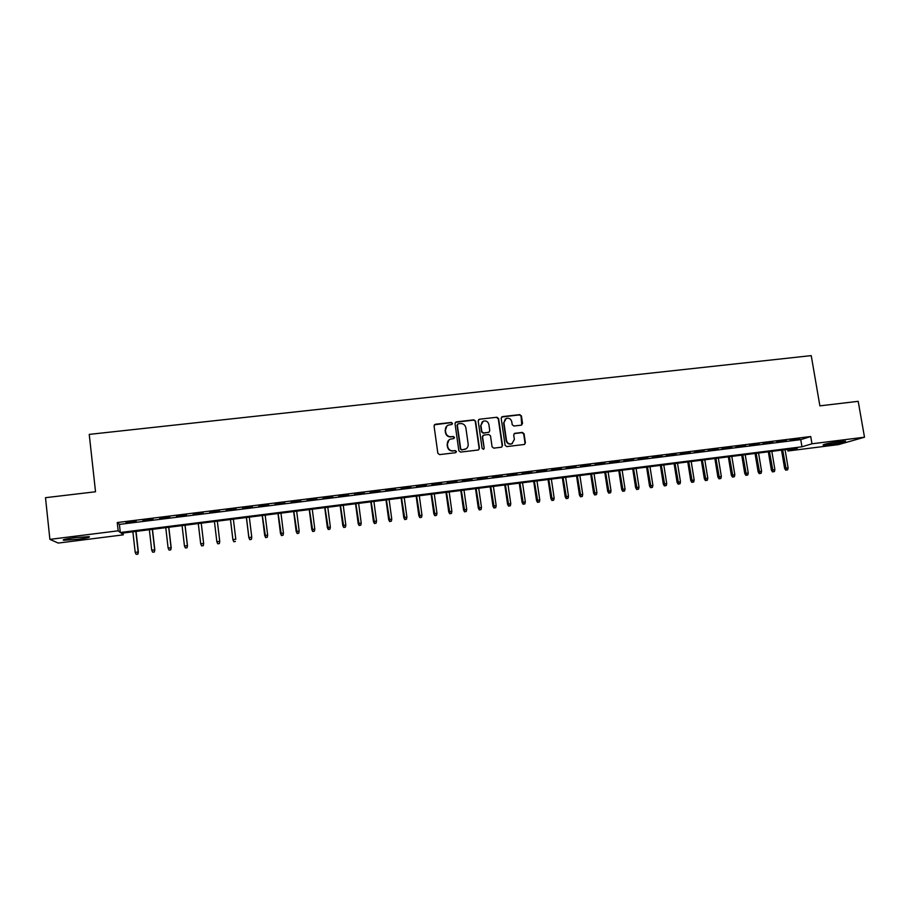 <?xml version="1.0" encoding="UTF-8"?>
<svg xmlns="http://www.w3.org/2000/svg" width="910" height="910" viewBox="0 0 910 910"><rect width="100%" height="100%" fill="white"/><g stroke="black" fill="none" stroke-linecap="round" stroke-linejoin="round"><path stroke-width="1.36" d="M452.509 423.377L451.303 422.433L435.344 424.253L434.047 425.937L437.846 453.271L439.564 454.613L455.569 452.702L456.467 451.519L455.262 450.575L453.203 450.825C450.245 450.882 448.414 449.449 447.709 446.537L447.39 444.262C447.208 441.896 448.164 440.201 450.257 439.177L453.851 438.54L454.488 437.426L453.282 436.493L451.224 436.732C448.266 436.777 446.435 435.344 445.741 432.443L445.422 430.18C445.229 427.859 446.162 426.176 448.198 425.141L451.895 424.47L452.509 423.377M452.008 424.413L452.224 423.616L451.03 422.672L434.377 424.777M455.899 452.6L456.183 451.724L454.989 450.791L453.203 450.825M453.953 438.495L454.204 437.653L453.009 436.72L451.224 436.732M828.987 444.649L823.084 445.081C823.209 444.319 828.737 443.136 839.668 441.555L845.538 441.123C845.322 441.907 839.805 443.09 828.987 444.649M77.907 539.266L63.734 540.267C61.8 539.801 65.509 538.936 74.847 537.651L88.975 536.65C90.852 537.127 87.155 538.003 77.907 539.266M521.305 425.163L522.545 423.503L521.441 415.961L519.758 414.641L502.434 416.609L501.183 418.281L505.096 445.274L506.79 446.594L524.467 444.455L525.389 442.863L524.046 433.729L522.363 432.409L514.605 433.365L513.706 434.946L514.366 439.473L511.909 443.739C509.111 444.342 507.302 443.238 506.495 440.406L503.912 422.638L506.244 418.452C509.088 417.758 510.931 418.862 511.784 421.739L512.205 424.686L513.9 426.016L521.305 425.163M49.891 539.38L45.5 497.69L95.527 491.764L89.237 434.388L811.231 355.617L819.887 405.86L858.198 401.321L864.5 437.209L838.531 444.603L787.923 450.985L797.433 448.141L121.269 533.26L123.282 534.852L58.24 543.065L49.891 539.38L118.175 530.814L120.302 532.498L801.972 446.787L811.97 443.796L864.5 437.209M117.253 522.545L119.403 524.399L800.755 439.644L810.73 436.527L117.253 522.545L118.175 530.814M810.73 436.527L811.97 443.796M475.589 421.193L473.882 419.863L456.285 421.865L455 423.548L458.845 450.768L460.551 452.111L478.182 450.006L479.456 448.323L475.589 421.193L473.587 420.113L455.364 422.342M479.456 419.226L496.917 417.246L498.6 418.566L502.513 445.582L501.592 447.174L493.777 448.152L492.082 446.821L490.501 435.833L488.807 434.502L483.836 435.082L482.562 436.754L484.211 448.221L483.563 449.335L482.129 448.459L478.182 420.898L479.456 419.226L496.917 417.246M136.125 521.237L125.955 522.499L136.125 521.237M153.017 519.132L142.893 520.395L153.017 519.132M169.806 517.051L159.739 518.302L169.806 517.051M186.505 514.98L176.494 516.22L186.505 514.98M203.101 512.91L193.159 514.15L203.101 512.91M219.617 510.863L209.721 512.091L219.651 511.204M236.043 508.826L226.203 510.385L236.043 508.826M252.377 506.79L242.549 508.36L252.377 506.79M268.621 504.777L258.793 506.347L268.621 504.777M284.784 502.775L274.957 504.333L284.784 502.775M300.846 500.773L291.018 502.331L300.846 500.773M316.839 498.794L307.011 500.352L316.839 498.794M332.73 496.814L322.913 498.373L332.73 496.814M348.541 494.847L338.725 496.405L348.541 494.847M364.273 492.901L354.456 494.448L364.273 492.901M379.914 490.956L370.097 492.515L379.914 490.956M395.475 489.023L385.658 490.581L395.475 489.023M410.945 487.1L401.139 488.647L410.945 487.1M426.346 485.189L416.541 486.736L426.346 485.189M441.657 483.29L431.852 484.837L441.657 483.29M456.888 481.39L447.094 482.937L456.888 481.39M472.04 479.513L462.246 481.06L472.04 479.513M487.123 477.636L477.329 479.183L487.123 477.636M502.115 475.771L492.321 477.318L502.115 475.771M517.028 473.917L507.245 475.464L517.028 473.917M531.872 472.074L522.078 473.621L531.872 472.074M546.626 470.242L536.854 471.789L546.626 470.242M561.311 468.423L551.54 469.958L561.311 468.423M575.928 466.602L566.157 468.149L575.928 466.602M590.454 464.805L580.694 466.341L590.454 464.805M604.922 463.008L595.151 464.544L604.922 463.008M619.301 461.222L609.541 462.758L619.301 461.222M633.61 459.436L623.862 460.972L633.61 459.436M647.852 457.673L638.103 459.209L647.852 457.673M662.025 455.91L652.277 457.446L662.025 455.91M676.119 454.158L666.37 455.694L676.119 454.158M690.144 452.418L680.407 453.942L690.144 452.418M704.09 450.689L694.364 452.213L704.09 450.689M717.979 448.96L708.253 450.484L717.979 448.96M731.788 447.242L722.062 448.766L731.788 447.242M745.529 445.536L735.815 447.06L745.529 445.536M759.202 443.841L749.499 445.365L759.202 443.841M772.817 442.146L763.103 443.671L772.817 442.146M786.354 440.474L776.651 441.987L786.354 440.474M790.13 440.315L799.822 438.791L790.13 440.315M787.651 449.381L787.923 450.985M123.078 533.033L123.282 534.852M119.403 524.399L120.302 532.498M800.755 439.644L801.972 446.787M446.833 426.051L445.422 430.18M450.95 436.959C447.993 437.005 446.173 435.572 445.468 432.671L445.149 430.407M448.96 439.974L447.39 444.262M452.93 451.03C449.972 451.087 448.141 449.654 447.436 446.753L447.117 444.478M478.66 449.858L479.149 448.528L475.282 421.444M458.23 423.798L457.332 424.97L460.699 448.858L461.905 449.79L465.226 449.244C467.376 448.243 468.354 446.537 468.172 444.125L465.863 427.825C465.158 424.936 463.338 423.503 460.392 423.548L458.23 423.798M457.548 424.162L457.332 424.97M466.102 448.801L461.609 449.995L460.414 449.062L457.048 425.209M501.672 447.14L502.183 445.786L498.271 418.816L496.587 417.485M483.005 435.458L482.254 436.982L484.211 448.221M483.597 449.324L483.892 448.425M488.863 424.447C488.01 421.546 486.145 420.443 483.267 421.159L480.935 425.357L481.834 431.636L483.54 432.967L488.875 432.296L489.762 430.714L488.863 424.447M482.243 421.796L480.935 425.357M489.011 432.239L483.221 433.194L481.526 431.863L480.628 425.596M479.149 419.476L478.569 419.669M505.3 419.01L503.912 422.638M512.398 443.523L511.557 443.955C508.77 444.558 506.961 443.443 506.153 440.622L503.583 422.877M524.501 444.433L525.024 443.068L523.682 433.956L522.01 432.637L514.184 433.615M521.726 425.038L521.089 416.211L519.405 414.892L501.592 417.019M136.125 554.304L137.888 554.167L136.125 554.304L135.18 552.279L138.365 552.04L136.045 531.406M137.774 554.088L138.161 551.892L135.852 531.429M135.18 552.279L132.883 531.804M138.365 552.04L137.888 554.167M152.63 552.165L154.359 552.029L152.63 552.165L151.697 550.14L154.825 549.913L152.47 529.336M154.268 551.949L154.655 549.754L152.323 529.347M151.697 550.14L149.365 529.722M154.825 549.913L154.359 552.029M169.032 550.038L170.75 549.913L169.032 550.038L168.111 548.013L171.194 547.797L168.816 527.277M170.67 549.822L171.057 547.638L168.714 527.288M168.111 548.013L165.768 527.663M171.194 547.797L170.75 549.913M185.356 547.922L187.039 547.797L185.356 547.922L184.446 545.909L187.471 545.693L185.071 525.229M186.982 547.706L187.38 545.522L185.003 525.241M184.446 545.909L182.08 525.605M187.471 545.693L187.039 547.797M203.658 543.6L201.246 523.193L203.658 543.6L203.249 545.693L201.588 545.818L203.249 545.693M201.622 545.898L200.689 543.805L198.3 523.568M201.588 545.818L200.689 543.805L203.601 543.429L203.214 545.602M217.752 543.816L219.356 543.509L217.752 543.816L216.842 541.712L219.742 541.336L217.331 521.168M219.356 543.509L219.742 541.336L219.367 543.6M217.74 543.714L216.842 541.712L214.441 521.532M233.79 541.734L235.406 541.427L233.79 541.734L232.914 539.641L235.804 539.266L233.369 519.155M233.802 541.632L232.914 539.641L230.492 519.519M232.903 539.812L230.457 519.519M249.749 539.664L251.376 539.357L249.749 539.664L248.896 537.571L251.774 537.196L249.317 517.142M249.784 539.562L248.896 537.571L246.451 517.506M248.862 537.753L246.382 517.517M251.774 537.196L251.376 539.357M265.618 537.605L267.256 537.298L265.618 537.605L264.799 535.512L267.654 535.148L265.174 515.151M265.663 537.503L262.33 515.504M264.719 535.706L262.228 515.515M267.654 535.148L267.256 537.298M281.406 535.558L283.055 535.251L281.406 535.558L280.621 533.476L283.454 533.101L280.962 513.16M281.474 535.455L278.13 513.513M280.496 533.658L277.994 513.536M283.454 533.101L283.055 535.251M297.115 533.522L298.764 533.214L297.115 533.522L296.353 531.44L299.174 531.076L296.66 511.181M297.195 533.419L293.839 511.534M296.194 531.633L293.668 511.557M299.174 531.076L298.764 533.214M312.733 531.497L314.394 531.19L312.733 531.497L311.811 529.609L314.803 529.051L312.266 509.213M312.835 531.394L309.468 509.566M311.811 529.609L309.263 509.6M314.803 529.051L314.394 531.19M328.271 529.484L329.943 529.176L328.271 529.484L327.35 527.607L330.353 527.038L327.805 507.268M328.396 529.37L325.007 507.609M327.35 527.607L324.768 507.643M330.353 527.038L329.943 529.176M343.73 527.481L345.413 527.163L343.73 527.481L342.797 525.605L345.823 525.036L343.252 505.323M343.866 527.368L340.476 505.664M342.797 525.605L340.203 505.698M345.823 525.036L345.413 527.163M359.109 525.479L360.804 525.172L359.109 525.479L358.165 523.614L361.213 523.045L358.62 503.378M359.268 525.366L355.867 503.73M358.165 523.614L355.56 503.765M361.213 523.045L360.804 525.172M374.397 523.5L376.103 523.193L374.397 523.5L373.453 521.635L376.524 521.066L373.908 501.455M374.579 523.386L371.166 501.808M373.453 521.635L370.825 501.842M376.524 521.066L376.103 523.193M389.616 521.532L391.334 521.214L389.616 521.532L388.661 519.667L391.755 519.098L389.116 499.545M389.81 521.407L386.386 499.886M388.661 519.667L386.022 499.931M391.755 519.098L391.334 521.214M404.757 519.564L406.474 519.246L404.757 519.564L403.801 517.71L406.895 517.142L404.256 497.645M404.961 519.451L401.537 497.986M403.801 517.71L401.128 498.032M406.895 517.142L406.474 519.246M419.817 517.608L421.546 517.301L419.817 517.608L418.85 515.765L421.967 515.197L419.305 495.745M420.045 517.494L416.598 496.087M418.85 515.765L416.166 496.143M421.967 515.197L421.546 517.301M434.798 515.674L436.538 515.356L434.798 515.674L433.831 513.832L436.959 513.251L434.275 493.857M435.037 515.549L431.59 494.198M433.831 513.832L431.124 494.255M436.959 513.251L436.538 515.356M449.699 513.74L451.451 513.422L449.699 513.74L448.721 511.909L451.883 511.329L449.176 491.98M449.961 513.615L446.503 492.321M448.721 511.909L446.002 492.378M451.883 511.329L451.451 513.422M464.521 511.818L466.284 511.5L464.521 511.818L463.543 509.987L466.716 509.407L463.998 490.115M464.805 511.693L461.336 490.456M463.543 509.987L460.813 490.524M466.716 509.407L466.284 511.5M479.274 509.907L481.049 509.577L479.274 509.907L478.296 508.076L481.481 507.496L478.74 488.26M479.57 509.771L476.101 488.59M478.296 508.076L475.532 488.67M481.481 507.496L481.049 509.577M493.948 507.996L495.734 507.678L493.948 507.996L492.958 506.188L496.166 505.607L493.413 486.418M494.266 507.871L490.774 486.748M492.958 506.188L490.194 486.816M496.166 505.607L495.734 507.678M508.553 506.108L510.339 505.789L508.553 506.108L507.564 504.299L510.783 503.708L508.007 484.575M508.883 505.971L505.391 484.905M507.564 504.299L504.766 484.984M510.783 503.708L510.339 505.789M523.079 504.22L524.877 503.901L523.079 504.22L522.078 502.422L525.32 501.831L522.533 482.755M523.432 504.083L519.928 483.073M522.078 502.422L519.269 483.164M525.32 501.831L524.877 503.901M537.537 502.354L539.346 502.024L537.537 502.354L536.525 500.546L539.778 499.965L536.98 480.935M537.901 502.206L534.386 481.253M536.525 500.546L533.704 481.344M539.778 499.965L539.346 502.024M551.915 500.489L553.735 500.159L551.915 500.489L550.903 498.691L554.167 498.1L551.358 479.126M552.29 500.341L548.775 479.445M550.903 498.691L548.059 479.536M554.167 498.1L553.735 500.159M566.225 498.635L568.045 498.305L566.225 498.635L565.201 496.837L568.488 496.257L565.656 477.318M566.623 498.487L563.085 477.648M565.201 496.837L562.346 477.739M568.488 496.257L568.045 498.305M580.455 496.78L582.286 496.462L580.455 496.78L579.431 495.006L582.73 494.414L579.886 475.532M580.864 496.644L577.327 475.85M579.431 495.006L576.565 475.953M582.73 494.414L582.286 496.462M594.617 494.949L596.46 494.619L594.617 494.949L593.593 493.174L596.914 492.572L594.048 473.746M595.049 494.801L591.5 474.064M593.593 493.174L590.704 474.167M596.914 492.572L596.46 494.619M608.71 493.118L610.564 492.788L608.71 493.118L607.687 491.343L611.008 490.752L608.13 471.971M609.154 492.97L605.605 472.29M607.687 491.343L604.786 472.392M611.008 490.752L610.564 492.788M622.736 491.298L624.59 490.968L622.736 491.298L621.701 489.534L625.045 488.943L622.144 470.208M623.191 491.15L619.63 470.527M621.701 489.534L618.789 470.629M625.045 488.943L624.59 490.968M636.693 489.489L638.558 489.159L636.693 489.489L635.646 487.726L639.002 487.134L636.101 468.457M637.159 489.341L633.587 468.775M635.646 487.726L632.712 468.877M639.002 487.134L638.558 489.159M650.57 487.692L652.447 487.362L650.57 487.692L649.524 485.94L652.902 485.337L649.979 466.705M651.059 487.544L647.476 467.023M649.524 485.94L646.578 467.137M652.902 485.337L652.447 487.362M664.391 485.906L666.268 485.565L664.391 485.906L663.333 484.154L666.723 483.551L663.788 464.964M664.891 485.747L661.308 465.283M663.333 484.154L660.376 465.397M666.723 483.551L666.268 485.565M678.132 484.12L680.02 483.79L678.132 484.12L677.074 482.368L680.475 481.777L677.529 463.236M678.655 483.961L675.061 463.554M677.074 482.368L674.105 463.668M680.475 481.777L680.02 483.79M691.805 482.346L693.704 482.016L691.805 482.346L690.747 480.605L694.171 480.002L691.202 461.518M692.339 482.186L688.745 461.825M690.747 480.605L687.767 461.95M694.171 480.002L693.704 482.016M705.421 480.582L707.332 480.241L705.421 480.582L704.363 478.842L707.787 478.239L704.806 459.8M705.967 480.423L702.361 460.119M704.363 478.842L701.36 460.244M707.787 478.239L707.332 480.241M718.968 478.819L720.879 478.489L718.968 478.819L717.899 477.09L721.346 476.487L718.343 458.105M719.526 478.66L715.908 458.412M717.899 477.09L714.885 458.538M721.346 476.487L720.879 478.489M732.448 477.079L734.359 476.738L732.448 477.079L731.367 475.35L734.825 474.747L731.822 456.411M733.016 476.92L729.399 456.706M731.367 475.35L728.341 456.843M734.825 474.747L734.359 476.738M745.859 475.338L747.781 474.997L745.859 475.338L744.778 473.621L748.247 473.007L745.222 454.716M746.439 475.179L742.81 455.023M744.778 473.621L741.73 455.159M748.247 473.007L747.781 474.997M759.202 473.609L761.135 473.268L759.202 473.609L758.121 471.892L761.602 471.278L758.565 453.043M759.804 473.439L756.164 453.339M758.121 471.892L755.061 453.476M761.602 471.278L761.135 473.268M772.488 471.88L774.421 471.551L772.488 471.88L771.396 470.174L774.888 469.56L771.839 451.371M773.102 471.721L769.462 451.667M771.396 470.174L768.324 451.804M774.888 469.56L774.421 471.551M785.705 470.174L787.651 469.833L785.705 470.174L784.613 468.468L788.117 467.854L785.057 449.699M786.331 470.004L782.68 450.006M784.613 468.468L781.531 450.143M788.117 467.854L787.651 469.833M63.734 540.267L63.666 539.641"/></g></svg>
